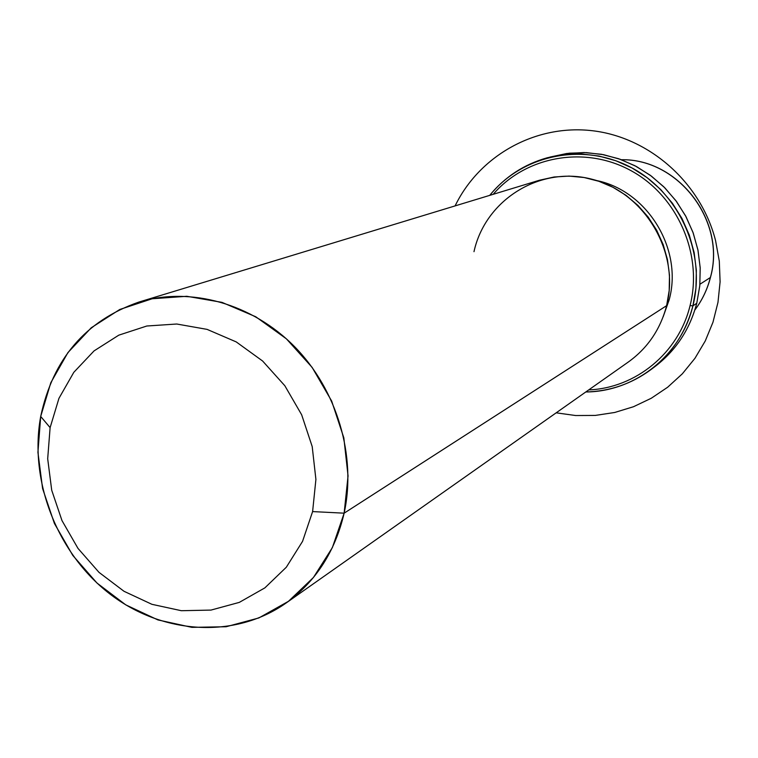 <?xml version="1.0" encoding="UTF-8"?>
<svg xmlns="http://www.w3.org/2000/svg" width="758" height="758" viewBox="0 0 758 758"><rect width="100%" height="100%" fill="white"/><g stroke="black" fill="none" stroke-linecap="round" stroke-linejoin="round"><path stroke-width="1.14" d="M669.2 299.732L667.732 300.661L669.2 299.732L663.127 316.891L669.2 299.732C683.1 249.174 647.398 190.779 596.508 180.518C647.398 190.779 683.1 249.174 669.2 299.732M138.79 302.101L539.611 180.196L554.145 176.993L569.097 176.093L584.115 177.524L598.839 181.276L612.938 187.264L626.07 195.365L637.923 205.399L648.213 217.129L656.693 230.271L663.155 244.531L667.447 259.558L669.475 275.002L669.2 290.494L666.623 305.663L344.132 513.175C356.648 456.155 337.139 390.057 294.644 346.728C252.073 303.456 190.372 286.401 138.79 302.101C85.635 320.738 52.946 358.856 40.695 416.455C28.88 480.799 57.011 552.999 109.512 593.694C161.947 634.38 234.43 639.297 285.87 603.188C315.669 581.718 335.093 551.72 344.132 513.175L666.623 305.663C680.296 252.812 645.105 192.864 592.661 179.409C540.407 165.159 485.272 199.752 473.987 251.675M666.623 305.663C660.398 329.323 647.664 348.093 628.401 361.964L285.87 603.188M40.695 416.455L50.113 427.626L47.688 458.751L51.715 490.236L61.985 520.585L77.989 548.394L98.985 572.347L124.018 591.297L151.922 604.315L181.38 610.711L210.989 610.086L239.291 602.392L264.855 587.886L286.325 567.221L302.556 541.354L312.609 511.584L344.132 513.175L332.364 547.608L313.452 577.473L288.495 601.293L258.857 617.95L226.102 626.743L191.897 627.359L157.92 619.921L125.781 604.875L96.967 583.025L72.815 555.453L54.405 523.465L42.59 488.54L37.928 452.318L40.695 416.455L50.824 382.676L67.917 352.603L91.254 327.769L119.792 309.472L152.168 298.756L186.809 296.293L221.952 302.357L255.74 316.749L286.363 338.807L312.135 367.403L331.653 401.029L343.838 437.868L348.055 475.939L344.132 513.175L312.609 511.584L315.906 479.416L312.201 446.566L301.656 414.768L284.828 385.727L262.609 361.007L236.221 341.905L207.086 329.379L176.756 324.017L146.825 326.006L118.798 335.159L94.068 350.888L73.81 372.32L58.944 398.338L50.113 427.626L40.695 416.455M312.609 511.584L302.556 541.354L286.325 567.221L264.855 587.886L239.291 602.392L210.989 610.086L181.38 610.711L151.922 604.315L124.018 591.297L98.985 572.347L77.989 548.394L61.985 520.585L51.715 490.236L47.688 458.751L50.113 427.626L58.944 398.338L73.81 372.32L94.068 350.888L118.798 335.159L146.825 326.006L176.756 324.017L207.086 329.379L236.221 341.905L262.609 361.007L284.828 385.727L301.656 414.768L312.201 446.566L315.906 479.416L312.609 511.584M621.456 159.739C678.637 158.687 726.401 221.582 710.379 277.513L699.937 284.231L710.379 277.513C707.318 289.461 702.145 300.282 694.849 309.984C702.145 300.282 707.318 289.461 710.379 277.513L710.379 277.513C726.401 221.582 678.637 158.687 621.456 159.739M710.435 277.286L710.464 277.39C726.448 221.431 678.742 158.649 621.418 159.72M652.932 368.066C674.933 351.996 689.543 330.384 696.763 303.247L699.805 285.662L700.193 267.697L697.9 249.78L692.973 232.336L685.535 215.784L675.757 200.51L663.866 186.866L650.156 175.193L634.948 165.737L618.613 158.725L601.539 154.3L584.124 152.548L566.766 153.495L549.872 157.096M493.183 194.313C526.071 155.968 585.318 145.233 631.48 170.92C677.747 196.331 703.092 254.66 690.083 305.569C678.656 353.057 635.611 388.087 588.729 389.906C635.611 388.087 678.656 353.057 690.083 305.569C703.092 254.66 677.747 196.331 631.48 170.92C585.318 145.233 526.071 155.968 493.183 194.313M547.333 157.749C524.148 164.287 504.951 176.822 489.753 195.356C522.366 154.632 583.376 141.945 631.433 167.66C679.613 193.072 706.371 253.314 692.897 305.881L695.939 288.343L696.356 270.426L694.139 252.547L689.325 235.122L682.02 218.55L672.393 203.22L660.673 189.491L647.133 177.666L632.096 168.02L615.903 160.762L598.943 156.044L581.604 153.969L564.265 154.547L547.333 157.749L569.192 153.201L586.389 152.623L603.595 154.689L620.423 159.36L636.483 166.552L651.397 176.112L664.832 187.832L676.458 201.448L685.999 216.646L693.238 233.076L698.014 250.358L700.212 268.086L699.786 285.851L696.763 303.247L692.897 305.881C680.949 355.644 634.939 391.744 585.801 391.971C609.764 391.374 631.452 383.946 650.857 369.667C671.901 353.55 685.914 332.288 692.897 305.881L696.763 303.247C689.827 329.436 675.918 350.528 655.035 366.521L650.857 369.667M692.897 305.881L690.083 305.569L692.897 305.881M556.173 412.826L575.673 415.536L595.314 415.422L614.719 412.475L633.499 406.724L651.274 398.253L667.665 387.224L682.333 373.817L694.953 358.307L705.253 340.977L712.984 322.197L717.978 302.347L720.1 281.843L719.295 261.112L715.571 240.608C700.923 182.868 649.663 137.482 592.652 130.755C535.612 123.914 479.539 155.475 455.094 205.901M694.84 310.022C702.173 300.282 707.375 289.414 710.454 277.437"/></g></svg>
